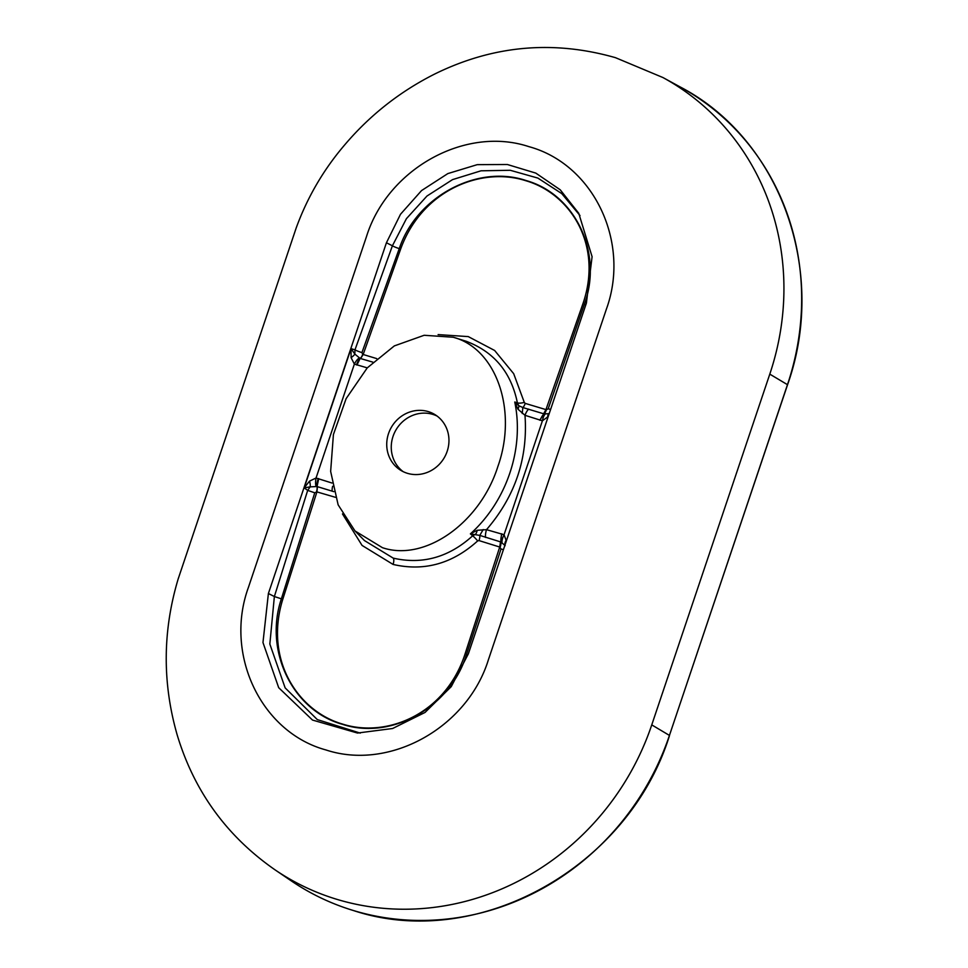 <?xml version="1.0" encoding="UTF-8"?>
<svg xmlns="http://www.w3.org/2000/svg" width="968" height="968" viewBox="0 0 968 968"><rect width="100%" height="100%" fill="white"/><g stroke="black" fill="none" stroke-linecap="round" stroke-linejoin="round"><path stroke-width="1.45" d="M354.99 530.936L338.135 504.836L330.645 471.404L333.416 434.559L346.108 398.659L367.235 367.901L394.315 345.915L424.153 335.279L453.254 337.239C496.487 348.686 517.856 410.698 497.842 466.588C480.007 523.144 424.698 562.021 382.433 547.682L354.99 530.936L364.476 540.58L393.214 558.125C422.387 564.792 448.874 557.35 472.65 535.824L470.387 533.864C506.809 501.109 524.414 448.341 514.758 402.01L517.396 402.845C511.14 372.341 494.067 351.808 466.189 341.281M466.818 341.474L453.254 337.239M437.076 416.059A32.682 30.504 -58.6 0 0 432.756 414.364A32.682 30.504 -58.6 0 0 395.113 431.486A32.682 30.504 -58.6 0 0 403.136 471.634M428.231 411.594A32.682 30.504 121.4 0 1 434.886 414.57A32.682 30.504 121.4 0 1 445.728 454.924A32.682 30.504 121.4 0 1 407.455 473.328A32.682 30.504 121.4 0 1 400.812 470.351A32.682 30.504 121.4 0 1 389.959 429.998A32.682 30.504 121.4 0 1 428.231 411.594M769.79 374.132A259.013 241.77 -58.6 0 0 662.862 77.5L680.153 86.938A259.969 242.666 -58.6 0 1 787.468 384.671L769.79 374.132L651.754 724.887L669.433 735.414L787.553 384.744C827.979 271.282 780.341 139.053 680.153 86.938M606.404 309.107C630.761 242.133 593.614 164.245 528.915 146.652C465.378 125.574 387.49 168.759 366.436 236.737L248.389 587.479C224.031 654.453 261.178 732.34 325.889 749.934C389.414 771.012 467.314 727.827 488.368 659.861L606.404 309.107M274.428 869.421A259.013 241.77 -58.6 0 0 275.094 869.881A259.013 241.77 -58.6 0 0 337.009 899.381A259.013 241.77 -58.6 0 0 651.754 724.887M438.105 334.601L468.258 336.598L494.636 350.476L513.681 373.684L524.293 402.398L525.201 403.39L546.424 409.754L548.203 408.774L584.297 304.412C603.342 253.374 575.512 194.362 526.023 180.52C477.526 164.173 417.341 196.31 399.639 247.518L361.935 352.594L362.722 354.361L376.709 358.596M548.82 414.776L547.67 416.954L542.407 420.802L524.995 415.308L517.953 409.186L514.758 402.01L518.775 405.701L522.841 407.54L543.629 413.772L545.952 409.621L583.232 302.875C603.088 243.549 569.438 193.116 525.491 180.629C482.028 166.75 422.992 189.232 401.054 247.929L363.169 354.494L360.592 358.559L372.861 362.141M586.402 303.081L592.089 256.689L578.743 213.287L560.254 189.825L535.8 173.103L507.353 164.499L477.236 164.657L447.845 173.587L421.552 190.575L400.51 214.255L386.426 242.762L268.39 593.517L262.969 642.534L278.699 687.703L312.495 720.059L357.507 733.042L392.609 728.505L425.037 712.448L451.245 686.639L468.367 653.823L586.402 303.081M336.61 722.043L339.623 723.399M367.271 367.864L354.373 364.101L351.094 357.664L351.033 348.625L354.845 354.094L354.978 349.847L392.403 245.787L406.415 218.683L426.985 196.02L452.528 179.624L481.023 170.804L510.245 170.283L537.857 178.076L561.73 193.576L580.001 215.574M360.241 733.115L317.298 719.587L285.137 687.873L269.842 644.059L274.368 596.53L268.39 593.517M335.412 497.298L316.923 491.901L282.45 600.354C264.325 660.769 298.592 711.516 342.599 724.088C386.063 737.955 444.409 715.062 464.628 655.3L499.718 547.041L479.027 540.592L477.672 540.906C452.431 563.727 424.238 571.58 393.093 564.441L362.056 545.42L342.466 513.923M333.827 491.659L317.468 486.674L316.923 491.901L314.757 492.809L281.373 598.829C263.756 650.98 292.832 710.766 342.587 724.354C391.399 740.496 450.725 707.148 466.431 654.646L501.025 548.977L499.718 547.041L500.516 541.886L479.801 535.401L470.387 533.864L477.2 530.283L486.505 529.665L504.062 534.723L506.119 540.41L505.78 542.649M281.373 598.829L274.368 596.53L307.679 490.389L310.159 486.868L304.182 487.848L309.542 481.12L316.04 478.01L332.012 483.032M528.709 409.113A8.918 3.122 108.2 0 0 524.995 415.308C528.02 458.179 515.194 496.294 486.505 529.665A8.918 3.085 -74.6 0 0 485.525 537.434M477.672 540.906A5.941 0.726 48.3 0 0 472.65 535.824L475.506 534.275A8.918 3.618 -91.4 0 0 477.2 530.283M517.953 409.186A8.918 3.098 132.3 0 0 518.775 405.701L517.396 402.845A5.941 1.585 -12.1 0 0 524.293 402.398M361.935 352.594A5.941 0.665 19.5 0 1 354.978 349.847L351.033 348.625L304.182 487.848L307.679 490.389L314.757 492.809M362.722 354.361A5.941 2.323 -73.2 0 1 360.132 358.426L356.962 365.033M351.094 357.664A8.918 2.48 150.5 0 0 354.845 354.094L360.132 358.426A8.918 3.085 105.4 0 0 356.514 364.9M550.623 409.416A5.941 0.678 18.9 0 1 548.203 408.774M539.721 420.148L544.101 413.917A5.941 1.815 106.8 0 0 546.424 409.754M540.168 420.293A8.918 3.122 108.2 0 1 544.101 413.917L548.82 413.663M522.236 413.505L522.841 407.54A5.941 1.851 106.8 0 0 525.201 403.39M503.421 549.679L501.025 548.977M500.178 547.174A5.941 1.827 107.3 0 0 500.988 542.019L501.472 533.791M505.163 545.674L500.988 542.019A8.918 3.085 -74.6 0 1 501.932 533.913M479.027 540.592A5.941 1.851 107.2 0 0 479.801 535.401L483.177 529.556M318.726 478.676L317.02 486.529A5.941 2.311 -73.7 0 1 316.476 491.78M318.266 478.519A8.918 3.122 -71.8 0 0 317.02 486.529L310.159 486.868A8.918 3.424 69.3 0 0 309.542 481.12M545.141 414.147A8.918 2.965 97.8 0 0 542.407 420.802L504.062 534.723A8.918 3.182 -64.2 0 0 501.981 542.395M547.67 416.954A8.918 5.917 -135.9 0 1 548.88 413.639L548.953 413.59M359.14 358.051A8.918 3.182 115.8 0 0 354.373 364.101L316.04 478.01A8.918 2.965 -82.2 0 0 315.979 486.299M332.145 491.175A8.918 3.122 -71.8 0 1 332.617 486.311M504.994 545.008A8.918 6.861 -11.6 0 1 506.119 540.41M399.639 247.518L401.054 247.929M353.526 910.561A259.969 242.666 -58.6 0 0 669.433 735.414L669.517 735.499C628.595 867.606 477.176 951.58 353.586 910.585C331.298 903.846 310.571 893.972 291.38 880.953A259.969 242.666 -58.6 0 0 353.526 910.561M399.239 248.594A5.941 0.738 -160 0 1 392.403 245.787L386.426 242.762M787.444 384.756L669.408 735.511M585.821 304.823A5.941 0.774 19.1 0 1 584.297 304.412M393.093 564.441A5.941 2.069 106.8 0 0 393.214 558.125M291.38 880.953L275.094 869.881C226.802 836.316 194.144 791.292 177.144 734.785C162.261 682.791 162.612 630.833 178.185 578.912L296.268 227.746C307.461 197.121 323.687 169.4 344.935 144.607C370.175 114.95 400.171 91.391 434.91 73.931C493.135 45.351 553.321 39.942 615.491 57.681L662.862 77.513M549.437 412.949L548.88 413.639"/></g></svg>
